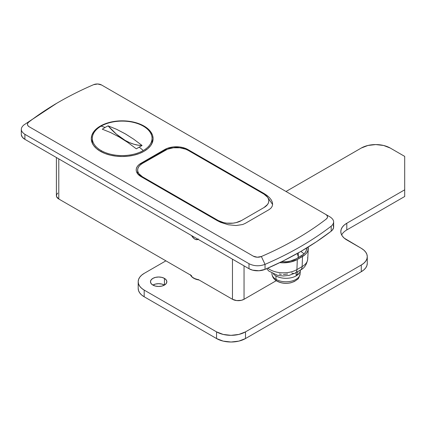 <?xml version="1.0" encoding="UTF-8"?>
<svg xmlns="http://www.w3.org/2000/svg" width="426" height="426" viewBox="0 0 426 426"><rect width="100%" height="100%" fill="white"/><g stroke="black" fill="none" stroke-linecap="round" stroke-linejoin="round"><path stroke-width="0.64" d="M144.041 126.059L144.041 126.602L144.041 126.059L147.886 128.764L150.74 131.847L152.497 135.196L153.094 138.679L152.497 142.156L150.74 145.506L147.886 148.589L144.041 151.294L139.355 153.514L134.014 155.165L128.215 156.177L122.187 156.523L116.154 156.177L110.361 155.165L105.014 153.514L100.334 151.294A30.906 17.844 180 0 1 91.281 138.679A30.906 17.844 180 0 1 110.361 122.193A30.906 17.844 180 0 1 144.041 126.059A30.906 17.844 180 0 1 153.094 138.679A30.906 17.844 180 0 1 134.014 155.165A30.906 17.844 180 0 1 100.334 151.294L96.489 148.589L93.629 145.506L91.872 142.156L91.281 138.679L91.872 135.196L93.629 131.847L96.489 128.764L100.334 126.059L105.014 123.844L110.361 122.193L116.154 121.176L122.187 120.835L128.215 121.176L134.014 122.193L139.355 123.844L144.041 126.059M198.159 279.467L198.159 279.845L198.159 279.467L232.468 299.281L236.664 300.575L241.393 300.303L244.05 299.281L276.245 280.691L244.05 299.281L244.05 265.856L244.05 299.281A8.19 4.729 0 0 1 232.468 299.281L232.468 259.173L232.468 299.281L198.159 279.467M194.842 239.114A6.14 3.546 60 0 1 191.604 235.578L191.769 235.876L191.604 235.578A6.14 3.546 60 0 0 194.842 239.114L193.18 237.777L191.769 235.876L193.995 238.533L195.688 239.508L194.842 239.114A6.14 3.546 60 0 0 197.909 239.423L195.688 239.508L197.909 239.423A6.14 3.546 60 0 1 194.842 239.114M298.179 257.666A12.279 7.093 0 0 0 298.301 256.665L298.067 258.05M21.332 134.824L22.413 137.263L24.894 139.329L248.997 268.715L252.581 270.148L258.992 270.75L265.036 269.376L283.317 260.882L300.495 251.649L316.481 241.734L331.199 231.18L331.199 226.163C312.359 240.701 290.303 253.438 265.036 264.365L261.362 256.511A6.14 3.546 180 0 1 253.342 256.18L29.24 126.794A6.14 3.546 180 0 1 28.664 122.166A321.348 185.528 180 0 1 58.772 102.091A321.348 185.528 180 0 1 93.587 84.683A6.14 3.546 180 0 1 101.606 85.014L325.709 214.4A6.14 3.546 180 0 1 326.284 219.028A321.348 185.528 180 0 1 261.362 256.511L265.036 264.365C290.303 253.438 312.359 240.701 331.199 226.163C334.777 222.92 334.394 219.832 330.049 216.909L101.606 85.014L97.703 83.986L93.587 84.683C81.27 89.998 69.672 95.797 58.793 102.08C47.92 108.358 37.877 115.052 28.664 122.166L27.69 123.29L27.456 124.541L27.994 125.761L29.24 126.794L253.342 256.18L257.245 257.208L261.362 256.511C273.678 251.196 285.276 245.397 296.15 239.114C307.029 232.836 317.072 226.142 326.284 219.028L327.259 217.904L327.488 216.653L326.95 215.434L325.709 214.4M269.53 197.691L271.293 199.943L272.336 202.206L272.613 204.395L272.129 206.424L270.888 208.218L268.944 209.704L245.206 223.405L242.634 224.529L236.015 225.53L228.304 224.763L220.673 222.356L217.255 220.636L141.001 176.614A16.374 9.452 180 0 1 136.203 169.931A16.374 9.452 180 0 1 141.001 163.243L141.001 164.367L141.001 163.243L164.734 149.542A16.374 9.452 180 0 1 187.893 149.542L187.893 150.213L187.893 149.542L267.118 195.539L269.53 197.691L271.293 199.943L272.336 202.206L272.613 204.395L272.129 206.424L270.888 208.218L268.944 209.704L245.206 223.405L242.634 224.529L236.015 225.53L228.304 224.763L220.673 222.356L217.255 220.636L141.001 176.614L137.449 173.547L136.517 171.774L136.203 169.931L136.517 168.084L137.449 166.31L138.967 164.676L167.216 148.365L173.121 146.954L179.511 146.954L182.584 147.492L187.893 149.542L264.147 193.564L264.748 194.607L264.147 193.564L267.118 195.539M57.776 193.042L56.551 194.746L56.551 196.588L58.793 199.006L191.524 275.638L191.524 276.517L191.524 275.638L58.793 199.006L58.793 158.898L58.793 199.006A8.19 4.729 0 0 1 56.397 195.667L56.397 157.513M21.3 129.302L21.3 134.318A12.279 7.093 0 0 0 24.894 139.329L24.894 134.318L248.997 263.699C254.056 266.207 259.402 266.431 265.036 264.365C259.402 266.431 254.056 266.207 248.997 263.699L248.997 268.715L24.894 139.329L24.894 134.318L248.997 263.699L248.997 268.715A12.279 7.093 0 0 0 265.036 269.376L265.036 264.365L265.036 269.376A327.488 189.075 0 0 0 331.199 231.18L332.349 230.104L333.574 227.692L333.265 225.178M54.39 104.62L23.744 125.058L56.631 103.337M331.199 226.163L331.199 231.18A12.279 7.093 0 0 0 333.643 226.936L333.643 221.919M23.744 125.058C20.166 128.301 20.549 131.389 24.894 134.318M198.452 238.97L197.909 239.423A6.14 3.546 60 0 0 198.079 239.316A6.14 3.546 60 0 1 197.909 239.423L198.452 238.97M297.369 253.949L298.301 256.665L298.301 252.906M164.734 149.542L164.734 150.543L164.734 149.542M271.293 199.943L271.49 200.279M193.889 277.853A10.235 5.911 0 0 0 193.542 278.141M188.185 150.378L264.024 194.16A16.374 9.452 180 0 1 267.688 197.392A16.374 9.452 180 0 1 264.024 207.531L241.446 220.567A16.374 9.452 180 0 1 218.288 220.567L218.98 221.563L218.288 220.567L223.597 222.617L226.669 223.155L233.059 223.155L236.132 222.617L241.446 220.567L264.024 207.531L267.571 204.464L268.502 202.691L268.817 200.848L268.502 199.001L267.571 197.227L264.024 194.16L188.185 150.378L185.704 149.201L179.799 147.79L173.409 147.79L167.509 149.201L142.449 163.414L140.41 164.846L138.897 166.481L137.965 168.254L137.651 170.096L137.965 171.939L138.897 173.712L142.449 176.779L218.288 220.567L142.449 176.779A16.374 9.452 180 0 1 137.651 170.043A16.374 9.452 180 0 1 142.449 163.414L165.027 150.378A16.374 9.452 180 0 1 188.185 150.378M101.074 150.532A29.857 17.237 180 0 1 92.33 138.344A29.857 17.237 180 0 1 101.074 126.155A29.857 17.237 180 0 1 143.296 126.155A29.857 17.237 0 0 0 101.074 126.155A122.81 70.902 60 0 1 105.115 127.438L108.082 125.846L116.538 129.275L125.617 134.03L133.62 139.137L142.082 145.479L139.254 147.146A122.81 70.902 60 0 1 143.296 150.532A29.857 17.237 0 0 0 143.296 126.155A29.857 17.237 180 0 1 152.039 138.344A29.857 17.237 180 0 1 143.296 150.532A122.81 70.902 -120 0 0 139.254 147.146L136.293 148.818L127.832 142.481L119.291 137.06L110.749 132.619L102.288 129.19L105.115 127.438A122.81 70.902 -120 0 0 101.074 126.155A29.857 17.237 0 0 0 101.074 150.532A29.857 17.237 0 0 0 143.296 150.532A29.857 17.237 180 0 1 101.074 150.532L101.074 151.709L101.074 150.532M92.33 142.689A29.857 17.237 0 0 0 92.351 143.338L92.33 138.344M152.039 142.694L152.018 143.338A29.857 17.237 0 0 0 152.039 142.689L152.039 138.344M105.115 127.438L108.082 125.846A53.218 30.725 -120 0 0 142.082 145.479L136.293 148.818L127.832 142.481L119.291 137.06L110.749 132.619L102.288 129.19L105.115 127.438M142.082 145.479L138.04 145.17L133.817 144.206L129.483 142.593L125.079 140.351L116.341 134.115L108.082 125.846L116.538 129.275L125.079 133.721L133.62 139.137L142.082 145.479M190.433 274.711L191.109 276L193.681 278.221A11.869 6.853 180 0 0 199.096 280.01L193.681 278.221A11.869 6.853 180 0 1 190.587 275.1M164.447 285.074A8.19 4.729 0 0 0 152.87 285.074A8.19 4.729 180 0 1 150.469 281.73A8.19 4.729 180 0 1 155.527 277.363A8.19 4.729 180 0 1 164.447 278.391L164.447 285.074L161.789 286.102L158.658 286.458L155.527 286.102L152.87 285.074L155.527 284.051L158.658 283.689L161.789 284.051L164.447 285.074L164.447 278.391L166.22 279.925L166.843 281.73L166.22 283.54L164.447 285.074M216.552 338.553L223.192 341.114L231.025 342.014L238.858 341.114L245.498 338.553L361.28 271.703L363.825 269.914L365.716 267.874L366.882 265.654L367.276 263.348A20.469 11.816 -0 0 1 361.28 271.703L245.498 338.553L245.498 331.87L361.28 265.02L363.825 263.231L365.716 261.186L366.882 258.971L367.276 256.665L366.882 254.359L365.716 252.144L363.825 250.099L361.28 248.31L344.261 238.161L342.371 236.121L341.205 233.901L340.811 231.595L341.205 229.289L342.371 227.074L344.261 225.029L346.807 223.24L404.7 189.815L404.7 156.395L390.227 148.035L383.586 145.474L375.753 144.574L367.92 145.474L361.28 148.035L286.022 191.487L361.28 148.035A20.469 11.816 180 0 1 390.227 148.035L404.7 156.395L404.7 196.503L404.7 189.815L346.807 223.24L346.807 229.923L404.7 196.503L346.807 229.923L346.807 223.24A20.469 11.816 180 0 0 340.811 231.595A20.469 11.816 180 0 0 346.807 239.955L361.28 248.31A20.469 11.816 180 0 1 367.276 256.665A20.469 11.816 180 0 1 361.28 265.02L361.28 271.703L361.28 265.02L245.498 331.87A20.469 11.816 180 0 1 216.552 331.87L223.192 334.431L231.025 335.331L238.858 334.431L245.498 331.87L245.498 338.553A20.469 11.816 0 0 1 216.552 338.553L144.185 296.773L216.552 338.553L216.552 331.87L216.552 338.553M138.189 288.418L138.583 290.724L139.749 292.939L141.64 294.984L144.185 296.773L144.185 290.09L216.552 331.87L144.185 290.09A20.469 11.816 180 0 1 138.189 281.73L138.583 284.035L139.749 286.256L141.64 288.295L144.185 290.09L144.185 296.773A20.469 11.816 0 0 1 138.189 288.418L138.189 281.73A20.469 11.816 180 0 1 144.185 273.375L141.64 275.169L139.749 277.209L138.583 279.429L138.189 281.73M165.895 260.84L144.185 273.375L165.895 260.84M152.87 285.074L151.092 283.54L150.469 281.73L151.092 279.925L152.87 278.391L155.527 277.363L158.658 277.007L161.789 277.363L164.447 278.391A8.19 4.729 180 0 1 166.843 281.73A8.19 4.729 180 0 1 161.789 286.102A8.19 4.729 180 0 1 152.87 285.074M346.807 229.923A20.469 11.816 0 0 0 341.647 234.939M279.584 262.608L283.418 262.826L290.937 261.963L297.311 259.503L304.963 254.78L306.779 252.815L307.897 250.69L308.131 247.091A19.649 11.342 180 0 1 308.264 248.827A19.649 11.342 180 0 1 302.519 256.495L302.13 266.591A19.095 11.028 0 0 0 307.716 259.136C306.704 264.637 304.281 268.274 300.442 270.052A8.19 4.729 -120 0 0 302.13 266.591L302.519 256.495L297.311 259.503L296.922 269.599L302.13 266.591A8.19 4.729 60 0 1 300.437 270.052L295.229 273.055A8.19 4.729 -120 0 0 296.922 269.599L297.311 259.503A19.649 11.342 180 0 1 279.765 262.629M267.821 268.162A19.095 11.028 0 0 0 296.922 269.599A19.095 11.028 180 0 1 269.056 269.072M287.651 274.003L283.418 274.498M281.288 274.376L279.179 274.003M281.426 261.82L286.927 261.681L290.308 261.09L296.15 258.838L303.6 254.253L305.266 252.453L306.289 250.504L306.619 248.017A18.009 10.4 180 0 1 306.629 248.795A18.009 10.4 180 0 1 301.363 255.829L296.15 258.838A18.009 10.4 180 0 1 281.426 261.82M307.615 257.623A19.095 11.028 180 0 1 302.13 266.591L296.922 269.599A8.19 4.729 60 0 1 295.229 273.055A8.19 4.729 60 0 1 291.661 272.928M303.967 253.923A17.461 10.08 0 0 0 300.767 251.489M299.915 275.004A14.095 8.137 180 0 1 290.298 281.394A14.095 8.137 180 0 1 276.053 279.397A14.095 8.137 0 0 0 291.171 281.213A14.095 8.137 0 0 0 300.106 273.945L300.341 270.34A14.33 8.27 180 0 1 297.758 274.781L297.758 271.596L297.758 274.781A14.33 8.27 0 0 0 300.346 270.105M275.888 275.883L276.053 279.397A4.095 2.364 120 0 0 276.889 281.091A4.095 2.364 -60 0 1 276.053 279.397L275.888 275.883A14.33 8.27 180 0 1 273.439 273.993A14.33 8.27 0 0 0 275.888 275.883A14.33 8.27 0 0 0 296.15 275.883A14.33 8.27 180 0 1 275.888 275.883M294.382 281.288A11.827 6.827 180 0 1 277.656 281.288A4.095 2.364 -60 0 1 276.889 281.091M297.758 274.781A14.33 8.27 180 0 1 296.15 275.883L296.15 272.539L296.15 275.883A14.33 8.27 0 0 0 297.758 274.781L296.15 274.131L297.758 274.781M271.889 273.22L271.932 273.945A14.095 8.137 0 0 0 276.053 279.397A14.095 8.137 180 0 1 272.129 275.015M296.15 272.539A14.33 8.27 180 0 1 295.628 272.826L296.15 272.539M54.432 104.599L58.772 102.091M190.821 275.233L190.821 275.553M267.645 197.334L272.608 204.496M137.651 173.813L137.651 170.096M367.276 256.665L367.276 263.348M308.264 248.827L307.716 259.136M295.229 273.055L289.105 275.388L283.274 276L277.688 275.377L268.795 271.042L266.66 268.673M300.106 273.945C299.111 277.443 298.237 279.243 297.492 279.339L294.425 281.485L290.947 282.752C285.814 283.897 281.133 283.343 276.895 281.096C274.009 279.509 272.352 277.124 271.932 273.945"/></g></svg>

